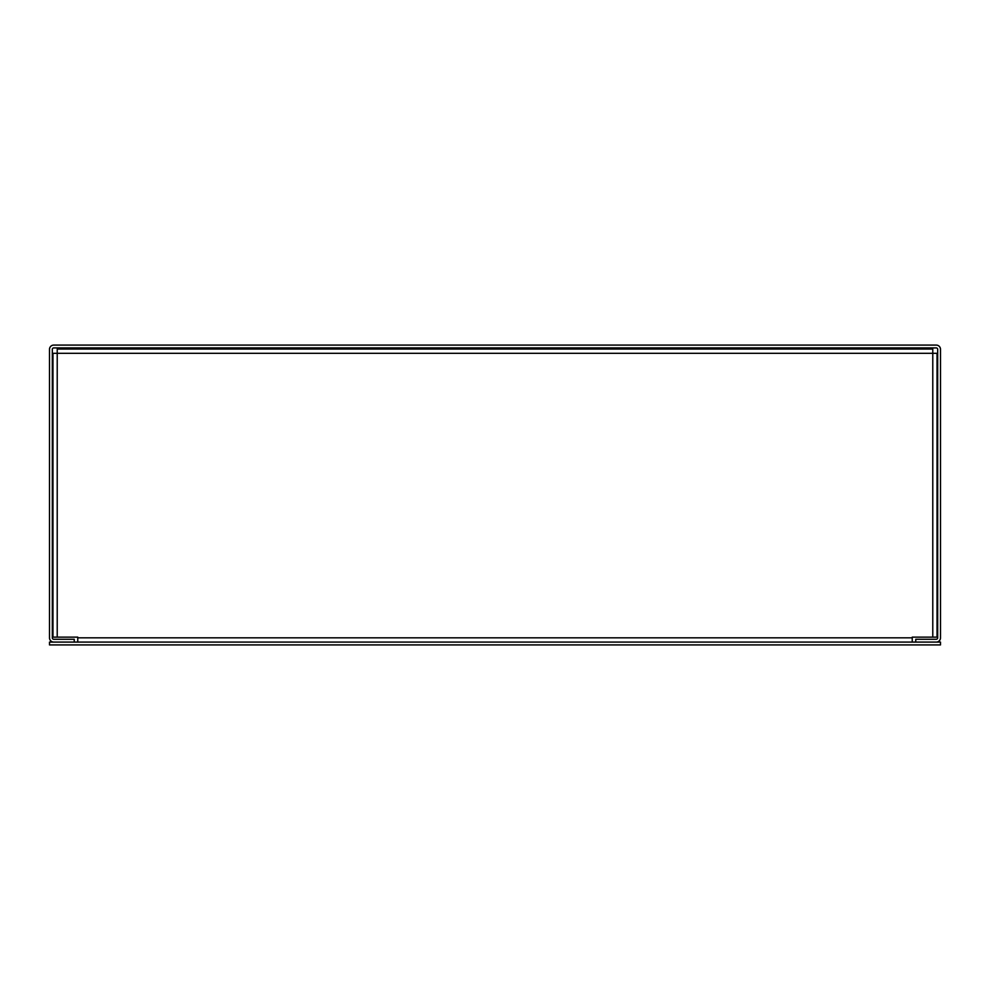<?xml version="1.0" encoding="UTF-8"?>
<svg xmlns="http://www.w3.org/2000/svg" width="990" height="990" viewBox="0 0 990 990"><rect width="100%" height="100%" fill="white"/><g stroke="black" fill="none" stroke-linecap="round" stroke-linejoin="round"><path stroke-width="1.49" d="M912.236 642.089L912.236 637.139L937.035 637.139L937.035 353.306L932.778 353.306L932.778 349.049L57.222 349.049L57.222 637.139L77.765 637.139L77.765 642.089M57.222 637.139L52.965 637.139L52.965 353.306L932.778 353.306L932.778 637.139M182.432 349.049L183.571 347.911M114.568 349.049L113.429 347.911M936.243 345.089L53.757 345.089A4.257 4.257 0 0 0 49.5 349.346L49.5 637.832A4.257 4.257 0 0 0 53.757 642.089L74.25 642.089L74.25 639.268L53.757 639.268A1.435 1.435 0 0 1 52.322 637.832L52.322 349.346A1.435 1.435 0 0 1 53.757 347.911L936.243 347.911A1.435 1.435 0 0 1 937.679 349.346L937.679 637.832A1.435 1.435 0 0 1 936.243 639.268L915.75 639.268L915.75 642.089L936.243 642.089A4.257 4.257 0 0 0 940.5 637.832L940.5 349.346A4.257 4.257 0 0 0 936.243 345.089M940.5 642.089L49.5 642.089L49.5 644.911L940.5 644.911L940.5 642.089M77.765 637.832L912.236 637.832"/></g></svg>
